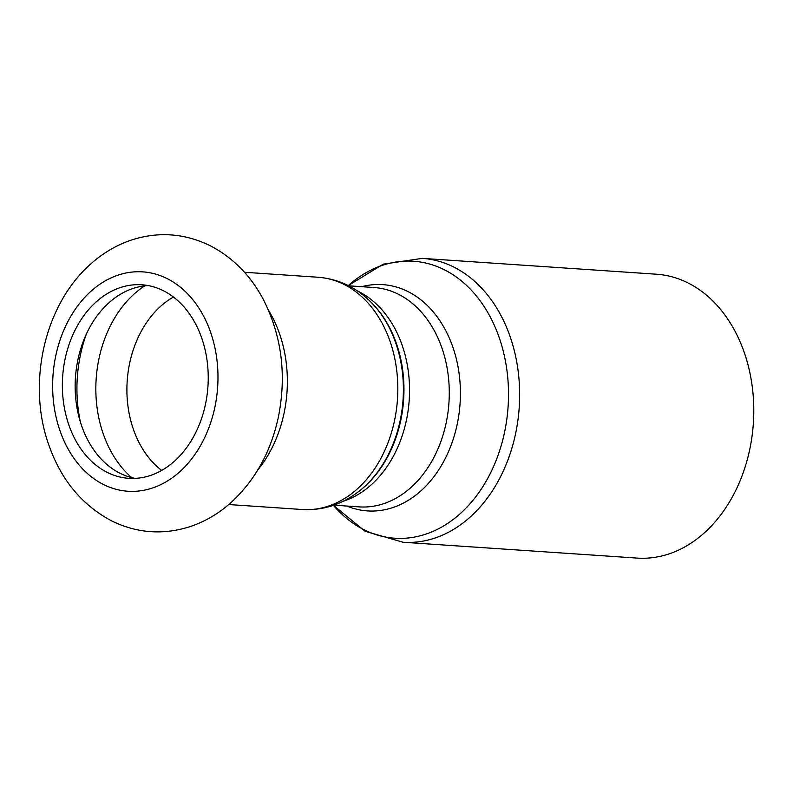 <?xml version="1.0" encoding="UTF-8"?>
<svg xmlns="http://www.w3.org/2000/svg" width="793" height="793" viewBox="0 0 793 793"><rect width="100%" height="100%" fill="white"/><g stroke="black" fill="none" stroke-linecap="round" stroke-linejoin="round"><path stroke-width="1.19" d="M656.396 274.209A142.264 106.797 93.9 0 1 753.35 423.363A142.264 106.797 93.9 0 1 637.195 558.094L403.062 542.253A142.264 106.797 -86.1 0 0 519.217 407.523A142.264 106.797 -86.1 0 0 422.263 258.369L656.396 274.209M135.167 478.387A97.004 72.817 93.9 0 1 81.729 426.079A97.004 72.817 93.9 0 1 148.212 285.579M68.941 425.217A97.004 72.817 93.9 0 1 141.838 284.776A97.004 72.817 93.9 0 1 207.944 386.469A97.004 72.817 93.9 0 1 128.744 478.328A97.004 72.817 93.9 0 1 68.941 425.217M422.263 258.369L383.158 264.168L348.276 285.589A138.805 104.19 93.9 0 1 487.11 311.362A138.805 104.19 93.9 0 1 474.452 498.48A138.805 104.19 93.9 0 1 333.417 505.319L365.087 531.251L403.062 542.253M346.878 506.053A113.399 85.129 -86.1 0 0 460.069 403.518A113.399 85.129 -86.1 0 0 361.717 286.689M348.702 285.807L374.028 287.522A109.93 82.522 93.9 0 1 448.947 402.765A109.93 82.522 93.9 0 1 359.189 506.886L333.863 505.171M343.191 501.245A109.93 82.522 -86.1 0 0 409.208 400.078A109.93 82.522 -86.1 0 0 357.415 290.952M373.444 304.73A112.665 84.573 93.9 0 1 360.924 489.747L359.972 490.51A113.667 85.327 -86.1 0 0 372.601 303.848L373.444 304.73M244.472 272.267L318.152 277.253A116.402 87.379 93.9 0 1 397.471 399.285A116.402 87.379 93.9 0 1 302.44 509.522C323.514 510.603 342.695 504.269 359.972 490.51M268.54 310.341A116.402 87.379 93.9 0 1 257.735 470.051M60.09 431.035A109.93 82.522 93.9 0 1 143.156 271.9A109.93 82.522 93.9 0 1 202.631 441.721A109.93 82.522 93.9 0 1 60.09 431.035M161.703 470.437A97.004 72.817 93.9 0 1 133.482 429.578A97.004 72.817 93.9 0 1 173.429 297.028M131.787 477.644A110.257 82.769 93.9 0 1 103.318 434.118A110.257 82.769 93.9 0 1 144.762 285.857M80.45 422.213A123.649 92.821 93.9 0 1 86.427 333.873M318.152 277.253C339.176 279.017 357.326 287.889 372.601 303.848M228.761 504.536L302.44 509.522M49.047 445.587C26.833 385.021 43.407 304.215 92.375 262.542C103.952 252.521 116.74 245.096 130.736 240.249C158.035 231.298 184.581 233.142 210.373 245.81C233.241 257.765 251.054 275.964 263.801 300.398C281.981 336.886 286.769 376.13 278.145 418.129C270.413 453.011 254.355 481.47 229.95 503.515C217.837 514.122 204.386 521.883 189.606 526.77C162.932 535.146 137.011 533.223 111.843 521.001C82.185 505.27 61.249 480.132 49.047 445.587"/></g></svg>
